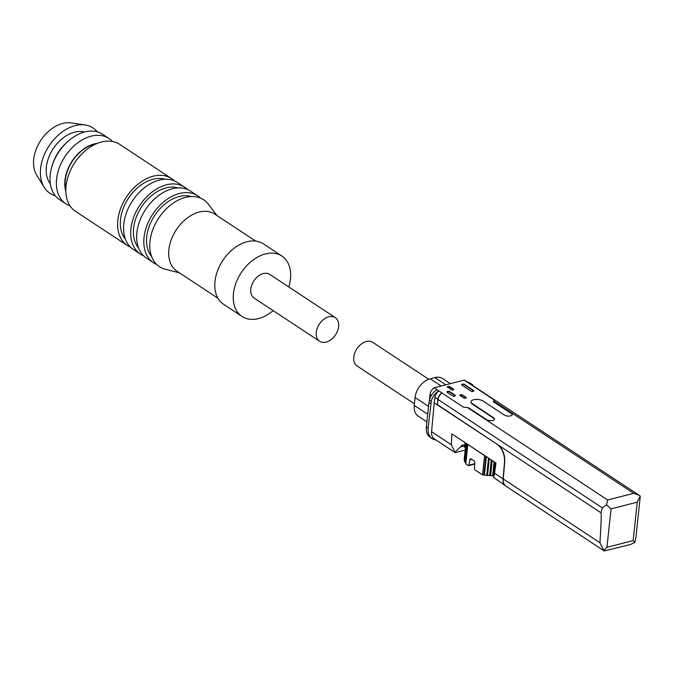 <?xml version="1.0" encoding="UTF-8"?>
<svg xmlns="http://www.w3.org/2000/svg" width="674" height="674" viewBox="0 0 674 674"><rect width="100%" height="100%" fill="white"/><g stroke="black" fill="none" stroke-linecap="round" stroke-linejoin="round"><path stroke-width="1.01" d="M635.776 538.577L634.841 542.452L633.139 540.599L637.25 502.155L640.292 496.123L635.776 538.577M634.841 542.452L630.257 544.584L604.233 550.97L603.736 550.431L606.945 547.313L611.057 508.87L606.549 504.775L607.628 499.99L467.672 407.677A9.832 4.322 -173.9 0 0 468.556 407.77L486.426 419.557A4.55 1.997 -173.9 0 0 491.363 420.669A4.55 1.997 -173.9 0 0 494.531 419.118A4.55 1.997 -173.9 0 0 493.587 417.72L472.474 403.793A6.748 2.966 -173.9 0 1 471.084 401.712A6.748 2.966 -173.9 0 1 475.777 399.412A6.748 2.966 -173.9 0 1 483.106 401.064L504.219 414.99A4.55 1.997 -173.9 0 0 509.165 416.102A4.55 1.997 -173.9 0 0 512.324 414.552A4.55 1.997 -173.9 0 0 511.381 413.154L493.469 401.805L511.339 413.583A4.55 1.997 -173.9 0 1 512.274 414.771M603.736 550.431L599.944 542.747L503.192 478.928A11.736 8.029 123.4 0 0 505.989 486.173L604.233 550.97M497.639 444.334L497.328 444.41C502.315 448.48 504.725 454.377 504.548 462.094L503.015 478.81L494.59 473.258L493.536 477.327L505.812 486.055A11.736 8.029 123.4 0 0 505.904 486.114M495.104 462.423L493.536 477.327M494.59 473.258L495.954 462.979L451.875 433.904L451.302 444.705L431.562 431.68A11.736 8.029 123.4 0 0 434.359 438.926L455.135 452.625L451.302 444.705M464.95 442.532L464.453 447.174L463.889 446.036C463.215 444.301 462.128 444.579 460.628 446.879L454.95 452.043M465.178 450.089L455.135 452.625M503.192 478.928L504.75 461.951C505.028 455.514 503.183 450.089 499.223 445.666L600.938 512.754L602.312 507.859L438.024 399.497A6.85 4.684 123.4 0 1 442.009 393.052L463.291 407.088L467.672 407.677M471.084 401.712L471.033 402.151A6.748 2.966 -173.9 0 0 472.432 404.232L493.536 418.15A4.55 1.997 -173.9 0 1 494.472 419.338M473.114 385.764A6.85 4.684 123.4 0 0 473.022 385.705A6.85 4.684 123.4 0 0 471.859 385.225L472.044 385.343A6.85 4.684 123.4 0 1 473.199 385.823L639.281 495.365L633.653 493.309L493.705 400.996A9.832 4.322 -173.9 0 1 493.52 401.367M493.815 400.55L493.326 399.387A9.832 4.322 -173.9 0 1 493.789 400.735M499.223 445.666L437.401 404.602L438.024 399.497M441.95 392.9L434.09 387.828A6.85 4.684 123.4 0 0 430.105 394.273L429.346 400.769M473.022 385.705L470.048 383.742A6.85 4.684 123.4 0 0 468.885 383.262L464.125 380.119L434.09 387.828M471.859 385.225L468.885 383.262M600.938 512.754C601.503 513.276 601.166 523.277 599.944 542.747M428.698 379.251L372.773 342.358A14.179 9.706 123.4 0 0 361.197 344.136A14.179 9.706 123.4 0 0 353.791 357.06A14.179 9.706 123.4 0 0 357.153 366.033L414.417 403.802M450.316 383.666L442.616 378.586A17.12 11.711 123.4 0 0 434.831 377.583L430.206 378.771A17.12 11.711 123.4 0 0 415.091 397.517L414.249 405.386A17.12 11.711 123.4 0 0 418.31 416.212L426.895 421.873M602.312 507.859L606.549 504.775M503.015 478.81A11.736 8.029 123.4 0 0 505.812 486.055M497.328 444.41L434.216 402.782L431.562 431.68M447.89 391.434L447.435 391.552A1.373 0.598 -173.9 0 0 446.904 391.956A1.373 0.598 -173.9 0 0 447.191 392.378L452.49 395.874A1.373 0.598 -173.9 0 0 454.394 396.144L454.857 396.026A1.373 0.598 -173.9 0 0 455.388 395.621A1.373 0.598 -173.9 0 0 455.102 395.2L449.802 391.704A1.373 0.598 -173.9 0 0 447.89 391.434L447.848 391.872A1.373 0.598 -173.9 0 1 449.76 392.142L455.06 395.638A1.373 0.598 -173.9 0 1 455.27 395.832M446.972 392.184A1.373 0.598 -173.9 0 1 447.384 391.99L447.848 391.872M447.536 387.306A3.909 1.719 -173.9 0 1 450.198 389.075L451.058 389.639A1.466 0.64 -173.9 0 0 452.65 390.002A1.466 0.64 -173.9 0 0 453.669 389.496A1.466 0.64 -173.9 0 0 453.366 389.05L449.979 386.809A1.466 0.64 -173.9 0 0 448.379 386.446A1.466 0.64 -173.9 0 0 447.359 386.952A1.466 0.64 -173.9 0 0 447.536 387.306M447.426 387.179A1.466 0.64 -173.9 0 1 449.929 387.247L453.324 389.479A1.466 0.64 -173.9 0 1 453.56 389.707M460.165 395.646L463.56 397.887A1.466 0.64 -173.9 0 0 465.161 398.241A1.466 0.64 -173.9 0 0 466.181 397.744A1.466 0.64 -173.9 0 0 465.877 397.289L462.482 395.057A1.466 0.64 -173.9 0 0 460.881 394.694A1.466 0.64 -173.9 0 0 459.862 395.191A1.466 0.64 -173.9 0 0 460.165 395.646M459.929 395.427A1.466 0.64 -173.9 0 1 462.431 395.495L465.827 397.727A1.466 0.64 -173.9 0 1 466.063 397.955M462.507 384.138L462.052 384.256A1.373 0.598 -173.9 0 0 461.522 384.66A1.373 0.598 -173.9 0 0 461.808 385.081L470.974 391.131A1.373 0.598 -173.9 0 0 472.887 391.4L473.35 391.282A1.373 0.598 -173.9 0 0 473.873 390.878A1.373 0.598 -173.9 0 0 473.595 390.457L464.42 384.407A1.373 0.598 -173.9 0 0 462.507 384.138L462.465 384.576A1.373 0.598 -173.9 0 1 464.378 384.846L473.544 390.895A1.373 0.598 -173.9 0 1 473.763 391.089M461.589 384.888A1.373 0.598 -173.9 0 1 462.002 384.694L462.465 384.576M639.281 495.365L640.292 496.123M493.326 399.387L472.044 385.343M467.529 382.082L465.287 380.599A6.85 4.684 123.4 0 0 464.125 380.119M441.832 392.934A6.85 4.684 123.4 0 0 437.847 399.379L437.502 404.67M438.858 390.971A6.85 4.684 123.4 0 0 434.865 397.416L434.216 402.782M438.715 391.004A11.736 8.029 123.4 0 0 431.284 401.266L428.142 428.049A16.724 11.441 123.4 0 0 432.11 438.631A16.724 11.441 123.4 0 0 435.901 439.937M430.745 403.675L428.959 402.496L426.356 426.869A16.724 11.441 123.4 0 0 430.324 437.451L432.11 438.631M436.929 389.825A11.736 8.029 123.4 0 0 429.498 400.086L428.959 402.496M473.561 386.059A11.736 8.029 123.4 0 0 471.766 384.155L469.98 382.975A11.736 8.029 123.4 0 0 467.234 382.048M471.766 384.155A11.736 8.029 123.4 0 0 469.02 383.228M316.283 332.324A14.179 9.706 -56.6 0 1 323.68 319.392A14.179 9.706 -56.6 0 1 335.264 317.614A14.179 9.706 -56.6 0 1 335.551 334.801A14.179 9.706 -56.6 0 1 319.644 341.297A14.179 9.706 -56.6 0 1 316.283 332.324M319.644 341.297L254.149 298.093A14.179 9.706 -56.6 0 1 250.787 289.121A14.179 9.706 -56.6 0 1 258.184 276.188A14.179 9.706 -56.6 0 1 269.76 274.411L335.264 317.614M273.164 310.638A36.194 24.761 -56.6 0 1 242.025 316.46A36.194 24.761 -56.6 0 1 233.448 293.569A36.194 24.761 -56.6 0 1 252.337 260.577A36.194 24.761 -56.6 0 1 281.884 256.044A36.194 24.761 -56.6 0 1 288.784 286.956M242.025 316.46L223.566 304.286A36.194 24.761 -56.6 0 1 214.989 281.395A36.194 24.761 -56.6 0 1 233.878 248.403A36.194 24.761 -56.6 0 1 263.424 243.87L281.884 256.044M217.946 298.237L177.009 271.234A34.231 23.422 -56.6 0 1 168.896 249.574A34.231 23.422 -56.6 0 1 186.765 218.376A34.231 23.422 -56.6 0 1 214.711 214.079L255.64 241.081M179.335 272.768L165.475 269.322A40.103 27.44 -56.6 0 1 149.99 241.334A40.103 27.44 -56.6 0 1 174.532 202.242A40.103 27.44 -56.6 0 1 208.409 204.239L217.036 215.613M151.608 256.508A36.682 25.098 -56.6 0 1 146.73 236.717A36.682 25.098 -56.6 0 1 191.172 196.53M156.697 264.461A40.103 27.44 -56.6 0 1 153.537 262.784A40.103 27.44 -56.6 0 1 144.034 237.408A40.103 27.44 -56.6 0 1 164.962 200.852A40.103 27.44 -56.6 0 1 197.693 195.831A40.103 27.44 -56.6 0 1 200.49 198.08M153.537 262.784L146.393 258.066A40.103 27.44 -56.6 0 1 136.889 232.698A40.103 27.44 -56.6 0 1 157.817 196.142A40.103 27.44 -56.6 0 1 190.548 191.113L197.693 195.831M138.515 247.872A36.682 25.098 -56.6 0 1 133.629 228.082A36.682 25.098 -56.6 0 1 178.071 187.886M143.604 255.817A40.103 27.44 -56.6 0 1 140.436 254.14A40.103 27.44 -56.6 0 1 130.933 228.772A40.103 27.44 -56.6 0 1 151.861 192.216A40.103 27.44 -56.6 0 1 184.6 187.187A40.103 27.44 -56.6 0 1 187.389 189.436M140.436 254.14L133.292 249.431A40.103 27.44 -56.6 0 1 123.789 224.054A40.103 27.44 -56.6 0 1 144.716 187.498A40.103 27.44 -56.6 0 1 177.447 182.477L184.6 187.187M125.415 239.228A36.682 25.098 -56.6 0 1 120.528 219.438A36.682 25.098 -56.6 0 1 164.97 179.25M130.503 247.181A40.103 27.44 -56.6 0 1 127.335 245.504A40.103 27.44 -56.6 0 1 117.832 220.128A40.103 27.44 -56.6 0 1 138.76 183.572A40.103 27.44 -56.6 0 1 171.499 178.551A40.103 27.44 -56.6 0 1 174.288 180.8M127.335 245.504L75.53 211.333A40.103 27.44 -56.6 0 1 66.027 185.965A40.103 27.44 -56.6 0 1 86.954 149.409A40.103 27.44 -56.6 0 1 119.694 144.379L171.499 178.551M65.799 190.001A32.765 22.419 -56.6 0 1 65.26 180.16A32.765 22.419 -56.6 0 1 96.256 143.832M65.816 191.256A33.127 22.663 -56.6 0 1 64.974 180.228A33.127 22.663 -56.6 0 1 97.41 143.351M70.054 205.84A39.126 26.766 -56.6 0 1 65.867 203.784A39.126 26.766 -56.6 0 1 56.599 179.031A39.126 26.766 -56.6 0 1 77.013 143.368A39.126 26.766 -56.6 0 1 108.952 138.465A39.126 26.766 -56.6 0 1 112.491 141.506M65.867 203.784L59.48 199.571A39.126 26.766 -56.6 0 1 50.213 174.819A39.126 26.766 -56.6 0 1 52.606 164.38A39.126 26.766 -56.6 0 1 67.51 141.784A39.126 26.766 -56.6 0 1 102.566 134.252L108.952 138.465M52.606 164.38L53.305 162.358A33.127 22.663 -56.6 0 1 65.926 143.233L67.51 141.784M50.323 183.791A31.788 21.753 -56.6 0 1 46.38 167A31.788 21.753 -56.6 0 1 84.452 132.045M55.184 195.637A39.126 26.766 -56.6 0 1 44.088 187.187A39.126 26.766 -56.6 0 1 40.6 168.483A39.126 26.766 -56.6 0 1 85.118 124.976A39.126 26.766 -56.6 0 1 97.258 131.851M44.088 187.187L36.615 175.004A32.765 22.419 -56.6 0 1 33.7 159.342A32.765 22.419 -56.6 0 1 70.981 122.904L85.118 124.976M471.766 459.373L469.812 459.87A1.955 1.137 75.6 0 1 470.503 458.842A1.955 1.137 75.6 0 1 471.177 458.986L473.805 460.713A1.955 1.137 75.6 0 1 474.816 463.173L474.403 468.632A0.977 0.573 75.6 0 0 474.909 469.862L482.525 474.892L484.581 455.666L468.017 444.554M493.671 475.81L482.525 474.892M469.812 459.87L469.079 465.127A0.977 0.573 75.6 0 1 468.396 465.566L465.759 463.83L467.807 444.604M465.827 463.131L465.186 462.398M465.144 461.842L464.496 461.05M464.504 460.241L464.226 459.719M464.167 459.803L464.31 458.404M483.755 474.917L485.743 456.247M486.712 475.254L488.549 458.093M489.653 475.423L491.312 459.912M492.627 475.482L494.093 461.749M633.139 540.599L606.945 547.313M463.889 446.036L460.628 446.879M493.536 418.15L493.587 417.72M472.432 404.232L472.474 403.793M511.339 413.583L511.381 413.154M633.653 493.309L607.628 499.99M431.52 395.208L430.105 394.273M637.25 502.155L611.057 508.87M414.249 405.386L427.704 414.257M415.091 397.517L428.546 406.397M430.206 378.771L441.184 386.008M434.831 377.583L445.8 384.82M447.384 391.99L447.435 391.552M449.76 392.142L449.802 391.704M455.06 395.638L455.102 395.2M453.324 389.479L453.366 389.05M449.929 387.247L449.979 386.809M462.431 395.495L462.482 395.057M465.827 397.727L465.877 397.289M462.002 384.694L462.052 384.256M464.378 384.846L464.42 384.407M473.544 390.895L473.595 390.457M437.847 399.379L434.865 397.416M428.142 428.049L426.356 426.869M431.284 401.266L429.498 400.086M464.209 459.895L465.987 443.214M464.47 461.286L466.374 443.475M465.161 462.659L467.158 443.989M483.78 475.086L485.786 456.273M484.395 475.339L486.384 456.669M486.83 475.448L488.675 458.185M487.487 475.642L489.316 458.598M489.888 475.642L491.548 460.072M490.546 475.793L492.18 460.494M492.863 475.701L494.328 461.909M493.57 475.836L495.011 462.356M474.774 463.661L469.079 465.127M465.911 443.163L464.276 458.463M466.298 443.425L464.403 461.159M467.057 443.922L465.068 462.516M468.733 465.641L474.74 464.1"/></g></svg>
